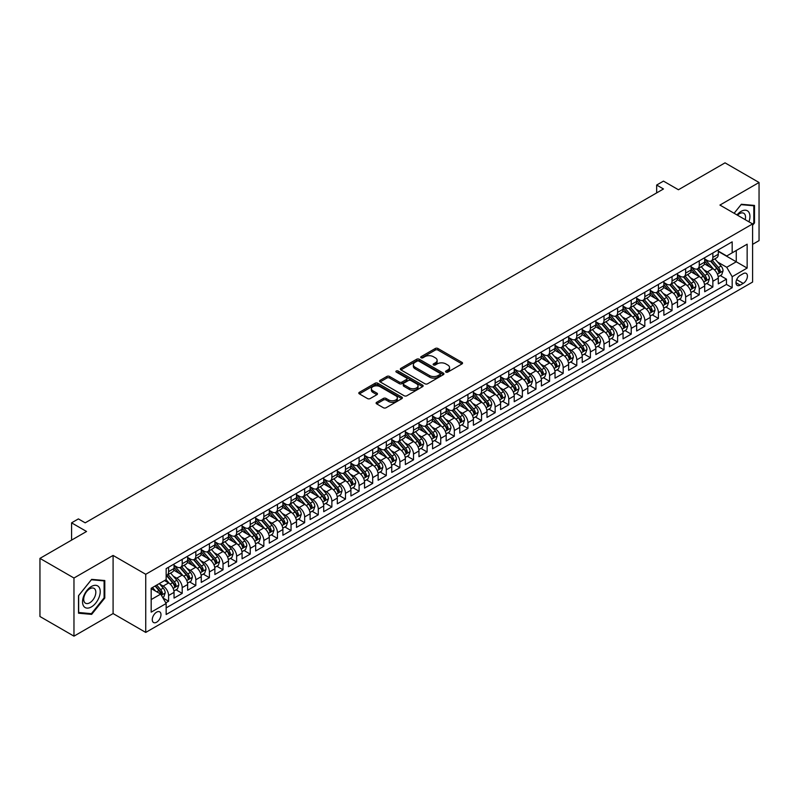 <?xml version="1.0" encoding="UTF-8"?>
<svg xmlns="http://www.w3.org/2000/svg" width="799" height="799" viewBox="0 0 799 799"><rect width="100%" height="100%" fill="white"/><g stroke="black" fill="none" stroke-linecap="round" stroke-linejoin="round"><path stroke-width="1.2" d="M445.932 372.104A1.318 0.759 0 0 0 447.81 372.104L461.992 363.915A1.888 1.089 0 0 0 462.551 363.146A1.888 1.089 0 0 0 461.992 362.366L437.952 348.494A1.888 1.089 0 0 0 435.285 348.494L421.093 356.684A1.318 0.759 0 0 0 420.703 357.223A1.318 0.759 0 0 0 421.093 357.762A1.318 0.759 0 0 0 422.961 357.762L424.798 356.704A6.042 3.486 0 0 1 433.348 356.704L435.355 357.862A6.042 3.486 0 0 1 437.123 360.329A6.042 3.486 0 0 1 435.355 362.796L433.517 363.855A1.318 0.759 0 0 0 433.128 364.394A1.318 0.759 0 0 0 433.517 364.933A1.318 0.759 0 0 0 435.385 364.933L437.223 363.875A6.042 3.486 0 0 1 445.772 363.875L447.77 365.033A6.042 3.486 0 0 1 449.547 367.5A6.042 3.486 0 0 1 447.77 369.967L445.932 371.026A1.318 0.759 0 0 0 445.552 371.565A1.318 0.759 0 0 0 445.932 372.104L445.932 371.026M156.624 622.211A6.162 3.556 120 0 0 160.649 616.778A6.162 3.556 120 0 0 159.7 611.844A6.162 3.556 120 0 0 156.624 612.154A6.162 3.556 120 0 0 152.599 617.577A6.162 3.556 120 0 0 153.548 622.511A6.162 3.556 120 0 0 156.624 622.211M376.659 402.316A1.888 1.089 0 0 0 376.099 403.086A1.888 1.089 0 0 0 376.659 403.855L383.4 407.75A1.888 1.089 0 0 0 386.067 407.75L401.827 398.651A1.888 1.089 0 0 0 402.386 397.882A1.888 1.089 0 0 0 401.827 397.113L377.787 383.23A1.888 1.089 0 0 0 375.121 383.23L359.36 392.329A1.888 1.089 0 0 0 358.801 393.098A1.888 1.089 0 0 0 359.36 393.867L367.51 398.571A1.888 1.089 0 0 0 370.177 398.571L376.918 394.676A1.888 1.089 0 0 0 377.478 393.907A1.888 1.089 0 0 0 376.918 393.138L372.883 390.801A5.054 2.916 0 0 1 371.405 388.743A5.054 2.916 0 0 1 374.521 386.047A5.054 2.916 0 0 1 380.024 386.676L395.855 395.815A5.054 2.916 0 0 1 397.333 397.882A5.054 2.916 0 0 1 394.217 400.579A5.054 2.916 0 0 1 388.704 399.939L386.067 398.421A1.888 1.089 0 0 0 383.4 398.421L376.659 402.316L376.659 403.855M752.588 244.354L759.05 240.619L759.05 182.492L725.033 162.846L678.431 189.753L663.47 181.113L656.658 185.038L663.47 188.973L85.193 522.836L78.392 518.901L71.58 522.836L71.58 540.114M73.967 578.017L73.967 636.154L113.088 613.562L113.088 555.435L73.967 578.017L39.95 558.381L86.552 531.475L71.58 522.836M113.088 555.435L145.738 574.291L752.588 223.93L752.588 282.057L145.738 632.418L145.738 574.291M759.05 182.492L719.929 205.073L752.588 223.93M424.938 383.77A1.888 1.089 0 0 0 427.605 383.77L443.365 374.671A1.888 1.089 0 0 0 443.914 373.902A1.888 1.089 0 0 0 443.365 373.133L419.325 359.25A1.888 1.089 0 0 0 416.659 359.25L400.898 368.349A1.888 1.089 0 0 0 400.339 369.118A1.888 1.089 0 0 0 400.898 369.887L424.938 383.77M396.813 372.394A1.318 0.759 0 0 1 398.152 372.574L398.152 371.006L422.601 385.118A1.888 1.089 0 0 1 423.15 385.887A1.888 1.089 0 0 1 422.601 386.656L406.841 395.755A1.888 1.089 0 0 1 404.164 395.755L380.124 381.882L380.124 380.334A1.888 1.089 0 0 0 379.575 381.113A1.888 1.089 0 0 0 380.124 381.882M380.124 380.334L386.876 376.439A1.888 1.089 0 0 1 389.542 376.439L399.29 382.072A1.888 1.089 0 0 0 401.967 382.072L406.441 379.485A1.888 1.089 0 0 0 406.991 378.716A1.888 1.089 0 0 0 406.441 377.947L396.284 372.084A1.318 0.759 0 0 1 395.895 371.545A1.318 0.759 0 0 1 396.713 370.846A1.318 0.759 0 0 1 398.152 371.006M73.967 636.154L39.95 616.508L39.95 558.381M165.773 602.865L168.599 601.228L162.956 597.972M159.74 584.099L163.156 586.067A7.7 4.444 60 0 1 168.599 595.495L174.042 592.359L174.042 598.091L182.202 593.377L176.01 589.802M173.343 576.239L176.759 578.216A7.7 4.444 60 0 1 182.202 587.645L187.645 584.498L187.645 590.231L195.815 585.517L189.623 581.942M186.956 568.389L190.372 570.356A7.7 4.444 60 0 1 195.815 579.784L201.258 576.648L201.258 582.381L209.418 577.667L203.226 574.091M200.559 560.528L203.975 562.506A7.7 4.444 60 0 1 209.418 571.934L214.861 568.788L214.861 574.521L223.021 569.807L216.829 566.231M214.162 552.678L217.578 554.646A7.7 4.444 60 0 1 223.021 564.074L228.464 560.928L228.464 566.671L236.634 561.957L230.442 558.381M227.775 544.818L231.191 546.796A7.7 4.444 60 0 1 236.634 556.224L242.077 553.078L242.077 558.811L250.237 554.097L244.045 550.521M241.378 536.968L244.794 538.935A7.7 4.444 60 0 1 250.237 548.364L255.68 545.218L255.68 550.96L263.84 546.246L257.658 542.671M254.981 529.108L258.397 531.085A7.7 4.444 60 0 1 263.84 540.504L269.283 537.367L269.283 543.1L277.453 538.386L271.261 534.811M268.594 521.258L272.01 523.225A7.7 4.444 60 0 1 277.453 532.653L282.896 529.507L282.896 535.24L291.056 530.536L284.863 526.96M282.197 513.397L285.613 515.375A7.7 4.444 60 0 1 291.056 524.793L296.499 521.657L296.499 527.39L304.659 522.676L298.476 519.1M295.8 505.537L299.226 507.515A7.7 4.444 60 0 1 304.659 516.943L310.102 513.797L310.102 519.53L318.272 514.816L312.079 511.25M309.413 497.687L312.828 499.655A7.7 4.444 60 0 1 318.272 509.083L323.715 505.947L323.715 511.68L331.875 506.966L325.682 503.39M323.016 489.827L326.431 491.804A7.7 4.444 60 0 1 331.875 501.233L337.318 498.087L337.318 503.819L345.478 499.105L339.295 495.54M336.619 481.977L340.044 483.944A7.7 4.444 60 0 1 345.478 493.373L350.921 490.236L350.921 495.969L359.091 491.255L352.898 487.68M350.232 474.117L353.647 476.094A7.7 4.444 60 0 1 359.091 485.522L364.534 482.376L364.534 488.109L372.694 483.395L366.501 479.819M363.835 466.266L367.25 468.234A7.7 4.444 60 0 1 372.694 477.662L378.137 474.526L378.137 480.259L386.307 475.545L380.114 471.969M377.448 458.406L380.863 460.384A7.7 4.444 60 0 1 386.307 469.812L391.74 466.666L391.74 472.399L399.909 467.685L393.717 464.109M391.051 450.556L394.466 452.524A7.7 4.444 60 0 1 399.909 461.952L405.353 458.806L405.353 464.549L413.512 459.834L407.32 456.259M404.654 442.696L408.069 444.673A7.7 4.444 60 0 1 413.512 454.092L418.956 450.956L418.956 456.688L427.125 451.974L420.933 448.399M418.267 434.846L421.682 436.813A7.7 4.444 60 0 1 427.125 446.242L432.569 443.095L432.569 448.838L440.728 444.124L434.536 440.549M431.869 426.986L435.285 428.963A7.7 4.444 60 0 1 440.728 438.381L446.172 435.245L446.172 440.978L454.331 436.264L448.139 432.688M445.472 419.135L448.888 421.103A7.7 4.444 60 0 1 454.331 430.531L459.775 427.385L459.775 433.118L467.944 428.414L461.752 424.838M459.085 411.275L462.501 413.243A7.7 4.444 60 0 1 467.944 422.671L473.388 419.535L473.388 425.268L481.547 420.554L475.355 416.978M472.688 403.415L476.104 405.393A7.7 4.444 60 0 1 481.547 414.821L486.991 411.675L486.991 417.408L495.15 412.693L488.958 409.128M486.291 395.565L489.707 397.532A7.7 4.444 60 0 1 495.15 406.961L500.593 403.825L500.593 409.557L508.763 404.843L502.571 401.268M499.904 387.705L503.32 389.682A7.7 4.444 60 0 1 508.763 399.11L514.206 395.964L514.206 401.697L522.366 396.983L516.174 393.408M513.507 379.855L516.923 381.822A7.7 4.444 60 0 1 522.366 391.25L527.809 388.114L527.809 393.847L535.969 389.133L529.777 385.557M527.11 371.994L530.526 373.972A7.7 4.444 60 0 1 535.969 383.4L541.412 380.254L541.412 385.987L549.582 381.273L543.39 377.697M540.723 364.144L544.139 366.112A7.7 4.444 60 0 1 549.582 375.54L555.025 372.394L555.025 378.137L563.185 373.423L556.993 369.847M554.326 356.284L557.742 358.262A7.7 4.444 60 0 1 563.185 367.69L568.628 364.544L568.628 370.277L576.788 365.562L570.596 361.987M567.929 348.434L571.345 350.401A7.7 4.444 60 0 1 576.788 359.83L582.231 356.684L582.231 362.426L590.401 357.712L584.209 354.137M581.542 340.574L584.958 342.551A7.7 4.444 60 0 1 590.401 351.969L595.844 348.833L595.844 354.566L604.004 349.852L597.812 346.277M595.145 332.724L598.561 334.691A7.7 4.444 60 0 1 604.004 344.119L609.447 340.973L609.447 346.706L617.607 342.002L611.425 338.426M608.748 324.863L612.164 326.831A7.7 4.444 60 0 1 617.607 336.259L623.05 333.123L623.05 338.856L631.22 334.142L625.028 330.566M622.361 317.003L625.777 318.981A7.7 4.444 60 0 1 631.22 328.409L636.663 325.263L636.663 330.996L644.823 326.282L638.631 322.716M635.964 309.153L639.38 311.121A7.7 4.444 60 0 1 644.823 320.549L650.266 317.413L650.266 323.146L658.426 318.431L652.244 314.856M649.567 301.293L652.993 303.27A7.7 4.444 60 0 1 658.426 312.699L663.869 309.553L663.869 315.285L672.039 310.571L665.847 306.996M663.18 293.443L666.596 295.41A7.7 4.444 60 0 1 672.039 304.838L677.482 301.702L677.482 307.435L685.642 302.721L679.45 299.146M676.783 285.583L680.199 287.56A7.7 4.444 60 0 1 685.642 296.988L691.085 293.842L691.085 299.575L699.245 294.861L693.063 291.285M690.386 277.732L693.812 279.7A7.7 4.444 60 0 1 699.245 289.128L704.688 285.982L704.688 291.725L712.858 287.011L712.858 281.278A7.7 4.444 -120 0 0 707.415 271.85L703.999 269.872M706.666 283.435L712.858 287.011M174.042 592.359A7.7 4.444 -120 0 0 168.599 582.93L164.514 580.573M187.645 584.498A7.7 4.444 -120 0 0 182.202 575.07L173.792 570.216M201.258 576.648A7.7 4.444 -120 0 0 195.815 567.22L187.395 562.356M214.861 568.788A7.7 4.444 -120 0 0 209.418 559.36L201.008 554.506M228.464 560.928A7.7 4.444 -120 0 0 223.021 551.51L214.611 546.646M242.077 553.078A7.7 4.444 -120 0 0 236.634 543.65L228.214 538.796M255.68 545.218A7.7 4.444 -120 0 0 250.237 535.799L241.827 530.936M269.283 537.367A7.7 4.444 -120 0 0 263.84 527.939L255.43 523.085M282.896 529.507A7.7 4.444 -120 0 0 277.453 520.079L269.033 515.225M296.499 521.657A7.7 4.444 -120 0 0 291.056 512.229L282.646 507.365M310.102 513.797A7.7 4.444 -120 0 0 304.659 504.369L296.249 499.515M323.715 505.947A7.7 4.444 -120 0 0 318.272 496.519L309.852 491.655M337.318 498.087A7.7 4.444 -120 0 0 331.875 488.658L323.465 483.804M350.921 490.236A7.7 4.444 -120 0 0 345.478 480.808L337.068 475.944M364.534 482.376A7.7 4.444 -120 0 0 359.091 472.948L350.671 468.094M378.137 474.526A7.7 4.444 -120 0 0 372.694 465.098L364.284 460.234M391.74 466.666A7.7 4.444 -120 0 0 386.307 457.238L377.887 452.384M405.353 458.806A7.7 4.444 -120 0 0 399.909 449.388L391.49 444.524M418.956 450.956A7.7 4.444 -120 0 0 413.512 441.527L405.103 436.673M432.569 443.095A7.7 4.444 -120 0 0 427.125 433.667L418.706 428.813M446.172 435.245A7.7 4.444 -120 0 0 440.728 425.817L432.309 420.963M459.775 427.385A7.7 4.444 -120 0 0 454.331 417.957L445.922 413.103M473.388 419.535A7.7 4.444 -120 0 0 467.944 410.107L459.525 405.243M486.991 411.675A7.7 4.444 -120 0 0 481.547 402.247L473.128 397.393M500.593 403.825A7.7 4.444 -120 0 0 495.15 394.396L486.741 389.532M514.206 395.964A7.7 4.444 -120 0 0 508.763 386.536L500.344 381.682M527.809 388.114A7.7 4.444 -120 0 0 522.366 378.686L513.947 373.822M541.412 380.254A7.7 4.444 -120 0 0 535.969 370.826L527.56 365.972M555.025 372.394A7.7 4.444 -120 0 0 549.582 362.976L541.163 358.112M568.628 364.544A7.7 4.444 -120 0 0 563.185 355.116L554.776 350.262M582.231 356.684A7.7 4.444 -120 0 0 576.788 347.255L568.379 342.401M595.844 348.833A7.7 4.444 -120 0 0 590.401 339.405L581.982 334.551M609.447 340.973A7.7 4.444 -120 0 0 604.004 331.545L595.595 326.691M623.05 333.123A7.7 4.444 -120 0 0 617.607 323.695L609.198 318.831M636.663 325.263A7.7 4.444 -120 0 0 631.22 315.835L622.801 310.981M650.266 317.413A7.7 4.444 -120 0 0 644.823 307.985L636.413 303.121M663.869 309.553A7.7 4.444 -120 0 0 658.426 300.124L650.016 295.27M677.482 301.702A7.7 4.444 -120 0 0 672.039 292.274L663.619 287.41M691.085 293.842A7.7 4.444 -120 0 0 685.642 284.414L677.232 279.56M704.688 285.982A7.7 4.444 -120 0 0 699.245 276.564L690.835 271.7M743.2 273.658L740.204 275.385A5.963 3.446 120 0 0 736.308 280.639A5.963 3.446 120 0 0 737.227 285.423A5.963 3.446 120 0 0 740.204 285.123L743.2 283.395A5.963 3.446 120 0 0 747.095 278.142A5.963 3.446 120 0 0 746.176 273.358A5.963 3.446 120 0 0 743.2 273.658M151.181 599.58L160.709 594.086L166.152 603.515L166.152 614.511L732.174 287.72L732.174 276.714L726.73 267.285L717.602 262.022M166.152 603.515L151.181 612.154L151.181 588.274L166.152 579.625L166.152 568.628L732.174 241.837L732.174 252.834L747.145 244.194L747.145 268.074L732.174 276.714M174.042 565.332L176.759 566.9A7.7 4.444 60 0 0 180.614 567.28L186.057 564.144A7.7 4.444 -120 0 0 187.645 560.618L187.645 556.224M187.645 557.472L190.372 559.05A7.7 4.444 60 0 0 194.217 559.43L199.66 556.284A7.7 4.444 -120 0 0 201.258 552.758L201.258 548.364M201.258 549.622L203.975 551.19A7.7 4.444 60 0 0 207.82 551.57L213.263 548.434A7.7 4.444 -120 0 0 214.861 544.908L214.861 540.504M214.861 541.762L217.578 543.34A7.7 4.444 60 0 0 221.433 543.72L226.876 540.573A7.7 4.444 -120 0 0 228.464 537.048L228.464 532.653M228.464 533.912L231.191 535.48A7.7 4.444 60 0 0 235.036 535.859L240.479 532.723A7.7 4.444 -120 0 0 242.077 529.198L242.077 524.793M242.077 526.052L244.794 527.63A7.7 4.444 60 0 0 248.639 528.009L254.082 524.863A7.7 4.444 -120 0 0 255.68 521.338L255.68 516.943M255.68 518.201L258.397 519.769A7.7 4.444 60 0 0 262.252 520.149L267.695 517.013A7.7 4.444 -120 0 0 269.283 513.487L269.283 509.083M269.283 510.341L272.01 511.909A7.7 4.444 60 0 0 275.855 512.299L281.298 509.153A7.7 4.444 -120 0 0 282.896 505.627L282.896 501.233M282.896 502.491L285.613 504.059A7.7 4.444 60 0 0 289.458 504.439L294.901 501.293A7.7 4.444 -120 0 0 296.499 497.777L296.499 493.373M296.499 494.631L299.226 496.199A7.7 4.444 60 0 0 303.071 496.588L308.514 493.442A7.7 4.444 -120 0 0 310.102 489.917L310.102 485.522M310.102 486.771L312.828 488.349A7.7 4.444 60 0 0 316.674 488.728L322.117 485.582A7.7 4.444 -120 0 0 323.715 482.067L323.715 477.662M323.715 478.921L326.431 480.489A7.7 4.444 60 0 0 330.287 480.868L335.72 477.732A7.7 4.444 -120 0 0 337.318 474.207L337.318 469.812M337.318 471.06L340.044 472.638A7.7 4.444 60 0 0 343.89 473.018L349.333 469.872A7.7 4.444 -120 0 0 350.921 466.346L350.921 461.952M350.921 463.21L353.647 464.778A7.7 4.444 60 0 0 357.493 465.158L362.936 462.022A7.7 4.444 -120 0 0 364.534 458.496L364.534 454.092M364.534 455.35L367.25 456.928A7.7 4.444 60 0 0 371.106 457.308L376.549 454.162A7.7 4.444 -120 0 0 378.137 450.636L378.137 446.242M378.137 447.5L380.863 449.068A7.7 4.444 60 0 0 384.709 449.447L390.152 446.311A7.7 4.444 -120 0 0 391.74 442.786L391.74 438.381M391.74 439.64L394.466 441.218A7.7 4.444 60 0 0 398.311 441.597L403.755 438.451A7.7 4.444 -120 0 0 405.353 434.926L405.353 430.531M405.353 431.79L408.069 433.358A7.7 4.444 60 0 0 411.924 433.737L417.368 430.601A7.7 4.444 -120 0 0 418.956 427.075L418.956 422.671M418.956 423.929L421.682 425.497A7.7 4.444 60 0 0 425.527 425.887L430.971 422.741A7.7 4.444 -120 0 0 432.569 419.215L432.569 414.821M432.569 416.079L435.285 417.647A7.7 4.444 60 0 0 439.13 418.027L444.574 414.881A7.7 4.444 -120 0 0 446.172 411.365L446.172 406.961M446.172 408.219L448.888 409.787A7.7 4.444 60 0 0 452.743 410.177L458.187 407.031A7.7 4.444 -120 0 0 459.775 403.505L459.775 399.11M459.775 400.369L462.501 401.937A7.7 4.444 60 0 0 466.346 402.316L471.79 399.17A7.7 4.444 -120 0 0 473.388 395.655L473.388 391.25M473.388 392.509L476.104 394.077A7.7 4.444 60 0 0 479.949 394.456L485.393 391.32A7.7 4.444 -120 0 0 486.991 387.795L486.991 383.4M486.991 384.649L489.707 386.227A7.7 4.444 60 0 0 493.562 386.606L499.005 383.46A7.7 4.444 -120 0 0 500.593 379.934L500.593 375.54M500.593 376.798L503.32 378.366A7.7 4.444 60 0 0 507.165 378.746L512.608 375.61A7.7 4.444 -120 0 0 514.206 372.084L514.206 367.68M514.206 368.938L516.923 370.516A7.7 4.444 60 0 0 520.768 370.896L526.211 367.75A7.7 4.444 -120 0 0 527.809 364.224L527.809 359.83M527.809 361.088L530.526 362.656A7.7 4.444 60 0 0 534.381 363.036L539.824 359.9A7.7 4.444 -120 0 0 541.412 356.374L541.412 351.969M541.412 353.228L544.139 354.806A7.7 4.444 60 0 0 547.984 355.185L553.427 352.039A7.7 4.444 -120 0 0 555.025 348.514L555.025 344.119M555.025 345.378L557.742 346.946A7.7 4.444 60 0 0 561.587 347.325L567.03 344.189A7.7 4.444 -120 0 0 568.628 340.664L568.628 336.259M568.628 337.518L571.345 339.086A7.7 4.444 60 0 0 575.2 339.475L580.643 336.329A7.7 4.444 -120 0 0 582.231 332.803L582.231 328.409M582.231 329.667L584.958 331.235A7.7 4.444 60 0 0 588.803 331.615L594.246 328.469A7.7 4.444 -120 0 0 595.844 324.953L595.844 320.549M595.844 321.807L598.561 323.375A7.7 4.444 60 0 0 602.406 323.765L607.849 320.619A7.7 4.444 -120 0 0 609.447 317.093L609.447 312.699M609.447 313.957L612.164 315.525A7.7 4.444 60 0 0 616.019 315.905L621.462 312.759A7.7 4.444 -120 0 0 623.05 309.243L623.05 304.838M623.05 306.097L625.777 307.665A7.7 4.444 60 0 0 629.622 308.044L635.065 304.908A7.7 4.444 -120 0 0 636.663 301.383L636.663 296.988M636.663 298.237L639.38 299.815A7.7 4.444 60 0 0 643.225 300.194L648.668 297.048A7.7 4.444 -120 0 0 650.266 293.533L650.266 289.128M650.266 290.387L652.993 291.955A7.7 4.444 60 0 0 656.838 292.334L662.281 289.198A7.7 4.444 -120 0 0 663.869 285.672L663.869 281.268M663.869 282.526L666.596 284.104A7.7 4.444 60 0 0 670.441 284.484L675.884 281.338A7.7 4.444 -120 0 0 677.482 277.812L677.482 273.418M677.482 274.676L680.199 276.244A7.7 4.444 60 0 0 684.054 276.624L689.487 273.488A7.7 4.444 -120 0 0 691.085 269.962L691.085 265.558M691.085 266.816L693.812 268.394A7.7 4.444 60 0 0 697.657 268.774L703.1 265.628A7.7 4.444 -120 0 0 704.688 262.102L704.688 257.707M166.152 607.909L726.461 284.414L726.461 279.151L718.301 283.865L718.301 278.132A7.7 4.444 -120 0 0 712.858 268.704L704.438 263.85M704.688 258.966L707.415 260.534A7.7 4.444 -120 0 0 711.26 260.913A7.7 4.444 -120 0 0 712.858 257.388L712.858 252.993M711.26 260.913L716.703 257.777A7.7 4.444 -120 0 0 718.301 254.252L718.301 249.847M168.599 567.22L168.599 571.615A7.7 4.444 60 0 1 167.001 575.14A7.7 4.444 60 0 1 166.152 575.45M167.001 575.14L172.444 571.994A7.7 4.444 -120 0 0 174.042 568.479L174.042 564.074M182.202 559.36L182.202 563.764A7.7 4.444 60 0 1 180.614 567.28M195.815 551.51L195.815 555.904A7.7 4.444 60 0 1 194.217 559.43M209.418 543.65L209.418 548.054A7.7 4.444 60 0 1 207.82 551.57M223.021 535.789L223.021 540.194A7.7 4.444 60 0 1 221.433 543.72M236.634 527.939L236.634 532.334A7.7 4.444 60 0 1 235.036 535.859M250.237 520.079L250.237 524.484A7.7 4.444 60 0 1 248.639 528.009M263.84 512.229L263.84 516.623A7.7 4.444 60 0 1 262.252 520.149M277.453 504.369L277.453 508.773A7.7 4.444 60 0 1 275.855 512.299M291.056 496.519L291.056 500.913A7.7 4.444 60 0 1 289.458 504.439M304.659 488.658L304.659 493.063A7.7 4.444 60 0 1 303.071 496.588M318.272 480.808L318.272 485.203A7.7 4.444 60 0 1 316.674 488.728M331.875 472.948L331.875 477.353A7.7 4.444 60 0 1 330.287 480.868M345.478 465.098L345.478 469.492A7.7 4.444 60 0 1 343.89 473.018M359.091 457.238L359.091 461.642A7.7 4.444 60 0 1 357.493 465.158M372.694 449.388L372.694 453.782A7.7 4.444 60 0 1 371.106 457.308M386.307 441.527L386.307 445.922A7.7 4.444 60 0 1 384.709 449.447M399.909 433.667L399.909 438.072A7.7 4.444 60 0 1 398.311 441.597M413.512 425.817L413.512 430.212A7.7 4.444 60 0 1 411.924 433.737M427.125 417.957L427.125 422.361A7.7 4.444 60 0 1 425.527 425.887M440.728 410.107L440.728 414.501A7.7 4.444 60 0 1 439.13 418.027M454.331 402.247L454.331 406.651A7.7 4.444 60 0 1 452.743 410.177M467.944 394.396L467.944 398.791A7.7 4.444 60 0 1 466.346 402.316M481.547 386.536L481.547 390.941A7.7 4.444 60 0 1 479.949 394.456M495.15 378.686L495.15 383.081A7.7 4.444 60 0 1 493.562 386.606M508.763 370.826L508.763 375.23A7.7 4.444 60 0 1 507.165 378.746M522.366 362.976L522.366 367.37A7.7 4.444 60 0 1 520.768 370.896M535.969 355.116L535.969 359.51A7.7 4.444 60 0 1 534.381 363.036M549.582 347.255L549.582 351.66A7.7 4.444 60 0 1 547.984 355.185M563.185 339.405L563.185 343.8A7.7 4.444 60 0 1 561.587 347.325M576.788 331.545L576.788 335.95A7.7 4.444 60 0 1 575.2 339.475M590.401 323.695L590.401 328.089A7.7 4.444 60 0 1 588.803 331.615M604.004 315.835L604.004 320.239A7.7 4.444 60 0 1 602.406 323.765M617.607 307.985L617.607 312.379A7.7 4.444 60 0 1 616.019 315.905M631.22 300.124L631.22 304.529A7.7 4.444 60 0 1 629.622 308.044M644.823 292.274L644.823 296.669A7.7 4.444 60 0 1 643.225 300.194M658.426 284.414L658.426 288.819A7.7 4.444 60 0 1 656.838 292.334M672.039 276.564L672.039 280.958A7.7 4.444 60 0 1 670.441 284.484M685.642 268.704L685.642 273.098A7.7 4.444 60 0 1 684.054 276.624M699.245 260.844L699.245 265.248A7.7 4.444 60 0 1 697.657 268.774M699.245 289.128L699.245 294.861M685.642 296.988L685.642 302.721M672.039 304.838L672.039 310.571M658.426 312.699L658.426 318.431M644.823 320.549L644.823 326.282M631.22 328.409L631.22 334.142M617.607 336.259L617.607 342.002M604.004 344.119L604.004 349.852M590.401 351.969L590.401 357.712M576.788 359.83L576.788 365.562M563.185 367.69L563.185 373.423M549.582 375.54L549.582 381.273M535.969 383.4L535.969 389.133M522.366 391.25L522.366 396.983M508.763 399.11L508.763 404.843M495.15 406.961L495.15 412.693M481.547 414.821L481.547 420.554M467.944 422.671L467.944 428.414M454.331 430.531L454.331 436.264M440.728 438.381L440.728 444.124M427.125 446.242L427.125 451.974M413.512 454.092L413.512 459.834M399.909 461.952L399.909 467.685M386.307 469.812L386.307 475.545M372.694 477.662L372.694 483.395M359.091 485.522L359.091 491.255M345.478 493.373L345.478 499.105M331.875 501.233L331.875 506.966M318.272 509.083L318.272 514.816M304.659 516.943L304.659 522.676M291.056 524.793L291.056 530.536M277.453 532.653L277.453 538.386M263.84 540.504L263.84 546.246M250.237 548.364L250.237 554.097M236.634 556.224L236.634 561.957M223.021 564.074L223.021 569.807M209.418 571.934L209.418 577.667M195.815 579.784L195.815 585.517M182.202 587.645L182.202 593.377M168.599 595.495L168.599 601.228M160.709 594.086L151.181 588.583M726.73 267.285L736.259 261.792L736.259 250.477L747.145 244.194M718.301 251.425L747.145 268.074M718.301 251.106L726.73 255.98L732.174 252.834M113.088 613.562L145.738 632.418M656.658 185.038L656.658 192.899M720.269 275.575L726.461 279.151M726.461 284.414L732.174 287.72M752.588 225.308L754.496 222.941L754.496 205.433L741.362 204.264L734.121 213.263L741.092 204.644L753.807 205.782L753.807 222.751L752.588 224.269M78.522 613.203L91.655 614.381L104.789 598.042L104.789 580.533L91.655 579.365L78.522 595.694L78.522 613.203M753.807 222.551L754.496 222.941M104.1 597.652L104.789 598.042M90.267 613.582L91.655 614.381M446.461 372.294L447.77 371.535A6.042 3.486 0 0 0 449.547 369.068L449.547 367.5M437.123 360.329L437.123 361.897A6.042 3.486 0 0 1 435.355 364.364L434.047 365.123M461.972 363.925L437.952 350.062A1.888 1.089 0 0 0 435.285 350.062L421.622 357.952M443.365 373.133L443.365 374.671L419.325 360.818A1.888 1.089 0 0 0 416.659 360.818L400.918 369.907L400.898 368.349M440.029 374.441A1.318 0.759 0 0 0 440.409 373.902A1.318 0.759 0 0 0 440.029 373.363L418.926 361.178A1.318 0.759 0 0 0 417.058 361.178L415.12 362.297A6.042 3.486 0 0 0 413.353 364.763A6.042 3.486 0 0 0 415.12 367.23L429.542 375.56A6.042 3.486 0 0 0 438.092 375.56L440.029 374.441L440.029 376.009A1.318 0.759 0 0 0 440.409 375.47L440.409 373.902M413.353 364.763L413.353 366.332A6.042 3.486 0 0 0 415.12 368.798L415.12 367.23M440.029 376.009L438.092 377.128A6.042 3.486 0 0 1 429.542 377.128L415.12 368.798M380.154 381.892L386.876 378.017L386.876 376.439M406.991 378.716L406.991 380.294A1.888 1.089 0 0 1 406.441 381.063L401.967 383.64A1.888 1.089 0 0 1 399.29 383.64L389.542 378.017A1.888 1.089 0 0 0 386.876 378.017M398.152 372.574L422.571 386.676M409.408 387.914A5.054 2.916 0 0 0 414.911 388.544A5.054 2.916 0 0 0 418.037 385.847A5.054 2.916 0 0 0 416.559 383.79L410.976 380.574A1.888 1.089 0 0 0 408.309 380.574L403.835 383.15A1.888 1.089 0 0 0 403.275 383.919A1.888 1.089 0 0 0 403.835 384.699L409.408 387.914L409.408 389.483A5.054 2.916 0 0 0 414.911 390.122A5.054 2.916 0 0 0 418.037 387.425L418.037 385.847M403.275 383.919L403.275 385.498A1.888 1.089 0 0 0 403.835 386.267L403.835 384.699M409.408 389.483L403.835 386.267M397.333 397.882L397.333 399.45A5.054 2.916 0 0 1 394.217 402.147A5.054 2.916 0 0 1 388.704 401.517L386.067 399.989A1.888 1.089 0 0 0 383.4 399.989L376.679 403.875M371.405 388.743L371.405 390.312A5.054 2.916 0 0 0 372.883 392.379L372.883 390.801M376.898 394.696L372.883 392.379M401.807 398.661L377.787 384.798A1.888 1.089 0 0 0 375.121 384.798L359.38 393.887M718.181 276.784L721.697 274.756L723.065 270.821A5.104 2.946 -120 0 0 721.078 266.037L714.855 258.836M713.617 269.203L706.236 260.664A14.722 8.499 -120 0 0 704.688 259.046M709.572 266.806L705.447 262.032A12.215 7.051 -120 0 0 704.688 261.213M710.571 261.193L716.853 268.474A5.104 2.946 60 0 1 718.671 271.99L720.308 271.041A5.104 2.946 -120 0 0 718.491 267.525L712.269 260.334M710.94 261.073L717.692 268.893A2.597 1.498 60 0 1 718.351 269.912L720.308 271.041M718.671 271.99L719.05 272.589M748.933 221.812A12.504 7.221 120 0 0 741.092 211.395A12.504 7.221 120 0 0 736.998 214.921M745.197 219.665A8.559 4.944 120 0 0 743.759 213.263A8.559 4.944 120 0 0 739.475 213.693A8.559 4.944 120 0 0 737.497 215.221M752.968 205.293L753.807 205.782M99.046 597.402A12.504 7.221 120 0 0 95.8 585.317A12.504 7.221 120 0 0 83.725 596.034A12.504 7.221 120 0 0 86.961 608.109A12.504 7.221 120 0 0 99.046 597.402M95.011 596.254A8.559 4.944 120 0 0 94.052 588.374A8.559 4.944 120 0 0 84.524 595.315A8.559 4.944 120 0 0 85.493 603.205A8.559 4.944 120 0 0 95.011 596.254M78.662 612.543L78.662 595.575L91.386 579.754L104.1 580.893L104.1 597.852L91.386 613.682L78.522 612.463M103.261 580.404L104.1 580.893M704.578 284.644L708.094 282.606L709.452 278.681A5.104 2.946 -120 0 0 707.465 273.897L701.252 266.696M700.004 277.053L692.633 268.524A14.722 8.499 -120 0 0 691.085 266.906M695.959 274.666L691.834 269.892A12.215 7.051 -120 0 0 691.085 269.063M696.958 269.043L703.25 276.324A5.104 2.946 60 0 1 705.068 279.84L706.706 278.901A5.104 2.946 -120 0 0 704.888 275.385L698.666 268.184M697.327 268.933L704.089 276.754A2.597 1.498 60 0 1 704.748 277.772L706.706 278.901M705.068 279.84L705.437 280.449M690.975 292.494L694.491 290.466L695.849 286.531A5.104 2.946 -120 0 0 693.862 281.747L687.649 274.546M686.401 284.913L679.03 276.374A14.722 8.499 -120 0 0 677.482 274.756M682.356 282.516L678.231 277.742A12.215 7.051 -120 0 0 677.482 276.923M683.355 276.903L689.647 284.184A5.104 2.946 60 0 1 691.465 287.7L693.093 286.751A5.104 2.946 -120 0 0 691.275 283.246L685.063 276.045M683.724 276.784L690.486 284.604A2.597 1.498 60 0 1 691.135 285.623L693.093 286.751M691.465 287.7L691.834 288.299M677.362 300.354L680.878 298.317L682.236 294.392A5.104 2.946 -120 0 0 680.259 289.608L674.036 282.407M672.798 292.774L665.417 284.234A14.722 8.499 -120 0 0 663.869 282.616M668.753 290.377L664.628 285.603A12.215 7.051 -120 0 0 663.869 284.774M669.752 284.764L676.034 292.034A5.104 2.946 60 0 1 677.852 295.55L679.49 294.611A5.104 2.946 -120 0 0 677.672 291.096L671.45 283.895M670.121 284.644L676.873 292.464A2.597 1.498 60 0 1 677.532 293.483L679.49 294.611M677.852 295.55L678.231 296.159M663.759 308.204L667.275 306.177L668.633 302.252A5.104 2.946 -120 0 0 666.646 297.458L660.433 290.267M659.185 300.624L651.814 292.084A14.722 8.499 -120 0 0 650.266 290.466M655.14 298.227L651.015 293.453A12.215 7.051 -120 0 0 650.266 292.634M656.139 292.614L662.431 299.895A5.104 2.946 60 0 1 664.249 303.41L665.887 302.461A5.104 2.946 -120 0 0 664.059 298.956L657.847 291.755M656.508 292.494L663.27 300.314A2.597 1.498 60 0 1 663.919 301.333L665.887 302.461M664.249 303.41L664.618 304.01M650.156 316.064L653.672 314.027L655.03 310.102A5.104 2.946 -120 0 0 653.043 305.318L646.83 298.117M645.582 308.484L638.211 299.945A14.722 8.499 -120 0 0 636.663 298.327M641.537 306.087L637.412 301.313A12.215 7.051 -120 0 0 636.663 300.494M642.536 300.474L648.828 307.755A5.104 2.946 60 0 1 650.646 311.26L652.274 310.322A5.104 2.946 -120 0 0 650.456 306.806L644.244 299.615M642.905 300.354L649.667 308.174A2.597 1.498 60 0 1 650.316 309.193L652.274 310.322M650.646 311.26L651.015 311.87M636.543 323.915L640.059 321.887L641.417 317.962A5.104 2.946 -120 0 0 639.44 313.168L633.217 305.977M631.969 316.334L624.598 307.795A14.722 8.499 -120 0 0 623.05 306.177M627.934 313.937L623.809 309.163A12.215 7.051 -120 0 0 623.05 308.344M628.933 308.324L635.215 315.605A5.104 2.946 60 0 1 637.033 319.121L638.671 318.172A5.104 2.946 -120 0 0 636.853 314.666L630.631 307.465M629.302 308.204L636.054 316.034A2.597 1.498 60 0 1 636.713 317.043L638.671 318.172M637.033 319.121L637.402 319.72M622.94 331.775L626.456 329.747L627.814 325.812A5.104 2.946 -120 0 0 625.827 321.028L619.615 313.827M618.366 324.194L610.995 315.655A14.722 8.499 -120 0 0 609.447 314.037M614.321 321.797L610.196 317.023A12.215 7.051 -120 0 0 609.447 316.204M615.32 316.184L621.612 323.465A5.104 2.946 60 0 1 623.43 326.971L625.058 326.032A5.104 2.946 -120 0 0 623.24 322.516L617.028 315.325M615.689 316.064L622.451 323.885A2.597 1.498 60 0 1 623.1 324.903L625.058 326.032M623.43 326.971L623.799 327.58M609.337 339.625L612.853 337.597L614.211 333.672A5.104 2.946 -120 0 0 612.224 328.878L606.002 321.687M604.763 332.044L597.392 323.515A14.722 8.499 -120 0 0 595.844 321.897M600.718 329.647L596.593 324.873A12.215 7.051 -120 0 0 595.844 324.054M601.717 324.034L608.009 331.315A5.104 2.946 60 0 1 609.827 334.831L611.455 333.892A5.104 2.946 -120 0 0 609.637 330.377L603.425 323.176M602.086 323.915L608.848 331.745A2.597 1.498 60 0 1 609.497 332.754L611.455 333.892M609.827 334.831L610.196 335.43M595.724 347.485L599.24 345.458L600.598 341.523A5.104 2.946 -120 0 0 598.621 336.739L592.399 329.538M591.15 339.905L583.779 331.365A14.722 8.499 -120 0 0 582.231 329.747M587.115 337.508L582.99 332.734A12.215 7.051 -120 0 0 582.231 331.915M588.114 331.895L594.396 339.176A5.104 2.946 60 0 1 596.214 342.681L597.852 341.742A5.104 2.946 -120 0 0 596.034 338.227L589.812 331.036M588.483 331.775L595.235 339.595A2.597 1.498 60 0 1 595.894 340.614L597.852 341.742M596.214 342.681L596.583 343.29M582.121 355.335L585.637 353.308L586.995 349.383A5.104 2.946 -120 0 0 585.008 344.589L578.796 337.398M577.547 347.755L570.176 339.225A14.722 8.499 -120 0 0 568.628 337.607M573.502 345.358L569.377 340.584A12.215 7.051 -120 0 0 568.628 339.765M574.501 339.745L580.793 347.026A5.104 2.946 60 0 1 582.611 350.541L584.239 349.602A5.104 2.946 -120 0 0 582.421 346.087L576.209 338.886M574.871 339.625L581.632 347.455A2.597 1.498 60 0 1 582.281 348.464L584.239 349.602M582.611 350.541L582.98 351.151M568.518 363.195L572.034 361.168L573.392 357.233A5.104 2.946 -120 0 0 571.405 352.449L565.183 345.248M563.944 355.615L556.573 347.076A14.722 8.499 -120 0 0 555.025 345.458M559.899 353.218L555.774 348.444A12.215 7.051 -120 0 0 555.025 347.625M560.898 347.605L567.19 354.886A5.104 2.946 60 0 1 569.008 358.401L570.636 357.453A5.104 2.946 -120 0 0 568.818 353.937L562.606 346.746M561.268 347.485L568.029 355.305A2.597 1.498 60 0 1 568.678 356.324L570.636 357.453M569.008 358.401L569.377 359.001M554.906 371.046L558.421 369.018L559.779 365.093A5.104 2.946 -120 0 0 557.802 360.309L551.58 353.108M550.331 363.465L542.96 354.936A14.722 8.499 -120 0 0 541.412 353.318M546.296 361.078L542.171 356.304A12.215 7.051 -120 0 0 541.412 355.475M547.295 355.455L553.577 362.736A5.104 2.946 60 0 1 555.395 366.252L557.033 365.313A5.104 2.946 -120 0 0 555.215 361.797L548.993 354.596M547.665 355.345L554.416 363.165A2.597 1.498 60 0 1 555.075 364.184L557.033 365.313M555.395 366.252L555.764 366.861M541.303 378.906L544.818 376.878L546.176 372.943A5.104 2.946 -120 0 0 544.189 368.159L537.977 360.958M536.728 371.325L529.357 362.786A14.722 8.499 -120 0 0 527.809 361.168M532.683 368.928L528.558 364.154A12.215 7.051 -120 0 0 527.809 363.335M533.682 363.315L539.974 370.596A5.104 2.946 60 0 1 541.792 374.112L543.42 373.163A5.104 2.946 -120 0 0 541.602 369.657L535.39 362.456M534.052 363.195L540.813 371.016A2.597 1.498 60 0 1 541.462 372.034L543.42 373.163M541.792 374.112L542.161 374.711M527.69 386.766L531.215 384.728L532.573 380.803A5.104 2.946 -120 0 0 530.586 376.019L524.364 368.818M523.125 379.175L515.745 370.646A14.722 8.499 -120 0 0 514.206 369.028M519.08 376.788L514.956 372.014A12.215 7.051 -120 0 0 514.206 371.185M520.079 371.175L526.371 378.446A5.104 2.946 60 0 1 528.189 381.962L529.817 381.023A5.104 2.946 -120 0 0 527.999 377.508L521.787 370.307M520.449 371.056L527.2 378.876A2.597 1.498 60 0 1 527.859 379.895L529.817 381.023M528.189 381.962L528.558 382.571M514.087 394.616L517.602 392.589L518.96 388.664A5.104 2.946 -120 0 0 516.983 383.87L510.761 376.669M509.512 387.036L502.142 378.496A14.722 8.499 -120 0 0 500.593 376.878M505.477 384.639L501.353 379.865A12.215 7.051 -120 0 0 500.593 379.046M506.476 379.026L512.758 386.307A5.104 2.946 60 0 1 514.576 389.822L516.214 388.873A5.104 2.946 -120 0 0 514.396 385.368L508.174 378.167M506.846 378.906L513.597 386.726A2.597 1.498 60 0 1 514.256 387.745L516.214 388.873M514.576 389.822L514.946 390.421M500.484 402.476L503.999 400.439L505.358 396.514A5.104 2.946 -120 0 0 503.37 391.73L497.158 384.529M495.909 394.896L488.539 386.356A14.722 8.499 -120 0 0 486.991 384.738M491.864 392.499L487.74 387.725A12.215 7.051 -120 0 0 486.991 386.896M492.863 386.886L499.155 394.167A5.104 2.946 60 0 1 500.973 397.672L502.601 396.733A5.104 2.946 -120 0 0 500.783 393.218L494.571 386.017M493.233 386.766L499.994 394.586A2.597 1.498 60 0 1 500.643 395.605L502.601 396.733M500.973 397.672L501.343 398.282M486.871 410.326L490.386 408.299L491.755 404.374A5.104 2.946 -120 0 0 489.767 399.58L483.545 392.389M482.306 402.746L474.926 394.207A14.722 8.499 -120 0 0 473.388 392.589M478.261 400.349L474.137 395.575A12.215 7.051 -120 0 0 473.388 394.756M479.26 394.736L485.552 402.017A5.104 2.946 60 0 1 487.37 405.532L488.998 404.584A5.104 2.946 -120 0 0 487.18 401.078L480.968 393.877M479.63 394.616L486.381 402.436A2.597 1.498 60 0 1 487.04 403.455L488.998 404.584M487.37 405.532L487.74 406.132M473.268 418.187L476.783 416.149L478.142 412.224A5.104 2.946 -120 0 0 476.154 407.44L469.942 400.239M468.693 410.606L461.323 402.067A14.722 8.499 -120 0 0 459.775 400.449M464.648 408.209L460.534 403.435A12.215 7.051 -120 0 0 459.775 402.616M465.657 402.596L471.939 409.877A5.104 2.946 60 0 1 473.757 413.383L475.395 412.444A5.104 2.946 -120 0 0 473.577 408.928L467.355 401.737M466.027 402.476L472.778 410.296A2.597 1.498 60 0 1 473.437 411.315L475.395 412.444M473.757 413.383L474.127 413.992M459.665 426.037L463.18 424.009L464.539 420.084A5.104 2.946 -120 0 0 462.551 415.29L456.339 408.099M455.09 418.456L447.72 409.927A14.722 8.499 -120 0 0 446.172 408.299M451.045 416.059L446.921 411.285A12.215 7.051 -120 0 0 446.172 410.466M452.044 410.446L458.336 417.727A5.104 2.946 60 0 1 460.154 421.243L461.782 420.294A5.104 2.946 -120 0 0 459.964 416.788L453.752 409.587M452.414 410.326L459.175 418.157A2.597 1.498 60 0 1 459.825 419.165L461.782 420.294M460.154 421.243L460.524 421.842M446.052 433.897L449.567 431.869L450.936 427.934A5.104 2.946 -120 0 0 448.948 423.15L442.726 415.949M441.487 426.316L434.107 417.777A14.722 8.499 -120 0 0 432.569 416.159M437.443 423.919L433.318 419.145A12.215 7.051 -120 0 0 432.569 418.326M438.441 418.306L444.723 425.587A5.104 2.946 60 0 1 446.541 429.093L448.179 428.154A5.104 2.946 -120 0 0 446.361 424.639L440.139 417.448M438.811 418.187L445.562 426.007A2.597 1.498 60 0 1 446.222 427.026L448.179 428.154M446.541 429.093L446.921 429.702M432.449 441.747L435.964 439.72L437.323 435.795A5.104 2.946 -120 0 0 435.335 431.001L429.123 423.81M427.874 434.167L420.504 425.637A14.722 8.499 -120 0 0 418.956 424.019M423.83 431.77L419.715 426.996A12.215 7.051 -120 0 0 418.956 426.177M424.838 426.157L431.12 433.438A5.104 2.946 60 0 1 432.938 436.953L434.576 436.014A5.104 2.946 -120 0 0 432.758 432.499L426.536 425.298M425.208 426.037L431.959 433.867A2.597 1.498 60 0 1 432.619 434.876L434.576 436.014M432.938 436.953L433.308 437.552M418.846 449.607L422.361 447.58L423.72 443.645A5.104 2.946 -120 0 0 421.732 438.861L415.52 431.66M414.272 442.027L406.901 433.487A14.722 8.499 -120 0 0 405.353 431.869M410.227 439.63L406.102 434.856A12.215 7.051 -120 0 0 405.353 434.037M411.225 434.017L417.517 441.298A5.104 2.946 60 0 1 419.335 444.813L420.963 443.864A5.104 2.946 -120 0 0 419.145 440.349L412.933 433.158M411.595 433.897L418.356 441.717A2.597 1.498 60 0 1 419.006 442.736L420.963 443.864M419.335 444.813L419.705 445.413M405.233 457.457L408.748 455.43L410.117 451.505A5.104 2.946 -120 0 0 408.129 446.721L401.907 439.52M400.669 449.877L393.288 441.348A14.722 8.499 -120 0 0 391.74 439.73M396.624 447.49L392.499 442.706A12.215 7.051 -120 0 0 391.74 441.887M397.622 441.867L403.904 449.148A5.104 2.946 60 0 1 405.722 452.663L407.36 451.725A5.104 2.946 -120 0 0 405.542 448.209L399.32 441.008M397.992 441.757L404.743 449.577A2.597 1.498 60 0 1 405.403 450.586L407.36 451.725M405.722 452.663L406.102 453.273M391.63 465.318L395.145 463.29L396.504 459.355A5.104 2.946 -120 0 0 394.516 454.571L388.304 447.37M387.056 457.737L379.685 449.198A14.722 8.499 -120 0 0 378.137 447.58M383.011 455.34L378.886 450.566A12.215 7.051 -120 0 0 378.137 449.747M384.009 449.727L390.302 457.008A5.104 2.946 60 0 1 392.119 460.524L393.757 459.575A5.104 2.946 -120 0 0 391.939 456.069L385.717 448.868M384.389 449.607L391.14 457.428A2.597 1.498 60 0 1 391.8 458.446L393.757 459.575M392.119 460.524L392.489 461.123M378.027 473.178L381.542 471.14L382.901 467.215A5.104 2.946 -120 0 0 380.913 462.431L374.701 455.23M373.453 465.587L366.082 457.058A14.722 8.499 -120 0 0 364.534 455.44M369.408 463.2L365.283 458.426A12.215 7.051 -120 0 0 364.534 457.597M370.406 457.577L376.699 464.858A5.104 2.946 60 0 1 378.516 468.374L380.144 467.435A5.104 2.946 -120 0 0 378.327 463.919L372.114 456.718M370.776 457.467L377.537 465.288A2.597 1.498 60 0 1 378.187 466.306L380.144 467.435M378.516 468.374L378.886 468.983M364.414 481.028L367.93 479.001L369.298 475.075A5.104 2.946 -120 0 0 367.31 470.281L361.088 463.08M359.85 473.447L352.469 464.908A14.722 8.499 -120 0 0 350.921 463.29M355.805 471.05L351.68 466.276A12.215 7.051 -120 0 0 350.921 465.457M356.803 465.437L363.086 472.718A5.104 2.946 60 0 1 364.903 476.234L366.541 475.285A5.104 2.946 -120 0 0 364.724 471.78L358.501 464.579M357.173 465.318L363.925 473.138A2.597 1.498 60 0 1 364.584 474.157L366.541 475.285M364.903 476.234L365.283 476.833M350.811 488.888L354.327 486.851L355.685 482.926A5.104 2.946 -120 0 0 353.697 478.142L347.485 470.941M346.237 481.308L338.866 472.768A14.722 8.499 -120 0 0 337.318 471.15M342.192 478.911L338.067 474.137A12.215 7.051 -120 0 0 337.318 473.308M343.19 473.298L349.483 480.579A5.104 2.946 60 0 1 351.3 484.084L352.938 483.145A5.104 2.946 -120 0 0 351.121 479.63L344.898 472.429M343.56 473.178L350.322 480.998A2.597 1.498 60 0 1 350.981 482.017L352.938 483.145M351.3 484.084L351.67 484.693M337.208 496.738L340.724 494.711L342.082 490.786A5.104 2.946 -120 0 0 340.094 485.992L333.882 478.801M332.634 489.158L325.263 480.618A14.722 8.499 -120 0 0 323.715 479.001M328.589 486.761L324.464 481.987A12.215 7.051 -120 0 0 323.715 481.168M329.588 481.148L335.88 488.429A5.104 2.946 60 0 1 337.697 491.944L339.325 490.995A5.104 2.946 -120 0 0 337.508 487.49L331.295 480.289M329.957 481.028L336.719 488.848A2.597 1.498 60 0 1 337.368 489.867L339.325 490.995M337.697 491.944L338.067 492.544M323.595 504.598L327.111 502.561L328.469 498.636A5.104 2.946 -120 0 0 326.491 493.852L320.269 486.651M319.031 497.018L311.65 488.479A14.722 8.499 -120 0 0 310.102 486.861M314.986 494.621L310.861 489.847A12.215 7.051 -120 0 0 310.102 489.028M315.985 489.008L322.267 496.289A5.104 2.946 60 0 1 324.084 499.794L325.722 498.856A5.104 2.946 -120 0 0 323.905 495.34L317.682 488.149M316.354 488.888L323.106 496.708A2.597 1.498 60 0 1 323.765 497.727L325.722 498.856M324.084 499.794L324.464 500.404M309.992 512.449L313.508 510.421L314.866 506.496A5.104 2.946 -120 0 0 312.878 501.702L306.666 494.511M305.418 504.868L298.047 496.329A14.722 8.499 -120 0 0 296.499 494.711M301.373 502.471L297.248 497.697A12.215 7.051 -120 0 0 296.499 496.878M302.372 496.858L308.664 504.139A5.104 2.946 60 0 1 310.481 507.655L312.119 506.706A5.104 2.946 -120 0 0 310.292 503.2L304.079 495.999M302.741 496.738L309.503 504.569A2.597 1.498 60 0 1 310.152 505.577L312.119 506.706M310.481 507.655L310.851 508.254M296.389 520.309L299.905 518.281L301.263 514.346A5.104 2.946 -120 0 0 299.275 509.562L293.063 502.361M291.815 512.728L284.444 504.189A14.722 8.499 -120 0 0 282.896 502.571M287.77 510.331L283.645 505.557A12.215 7.051 -120 0 0 282.896 504.738M288.769 504.718L295.061 511.999A5.104 2.946 60 0 1 296.878 515.505L298.506 514.566A5.104 2.946 -120 0 0 296.689 511.05L290.476 503.859M289.138 504.598L295.9 512.419A2.597 1.498 60 0 1 296.549 513.437L298.506 514.566M296.878 515.505L297.248 516.114M282.776 528.159L286.292 526.132L287.65 522.206A5.104 2.946 -120 0 0 285.672 517.412L279.45 510.221M278.202 520.578L270.831 512.049A14.722 8.499 -120 0 0 269.283 510.431M274.167 518.181L270.042 513.407A12.215 7.051 -120 0 0 269.283 512.588M275.166 512.568L281.448 519.849A5.104 2.946 60 0 1 283.265 523.365L284.903 522.426A5.104 2.946 -120 0 0 283.086 518.911L276.863 511.71M275.535 512.449L282.287 520.279A2.597 1.498 60 0 1 282.946 521.288L284.903 522.426M283.265 523.365L283.635 523.964M269.173 536.019L272.689 533.992L274.047 530.057A5.104 2.946 -120 0 0 272.059 525.273L265.847 518.072M264.599 528.439L257.228 519.899A14.722 8.499 -120 0 0 255.68 518.281M260.554 526.042L256.429 521.268A12.215 7.051 -120 0 0 255.68 520.449M261.553 520.429L267.845 527.71A5.104 2.946 60 0 1 269.663 531.215L271.29 530.276A5.104 2.946 -120 0 0 269.473 526.761L263.261 519.57M261.922 520.309L268.684 528.129A2.597 1.498 60 0 1 269.333 529.148L271.29 530.276M269.663 531.215L270.032 531.824M255.57 543.869L259.086 541.842L260.444 537.917A5.104 2.946 -120 0 0 258.457 533.123L252.234 525.932M250.996 536.289L243.625 527.759A14.722 8.499 -120 0 0 242.077 526.141M246.951 533.902L242.826 529.118A12.215 7.051 -120 0 0 242.077 528.299M247.95 528.279L254.242 535.56A5.104 2.946 60 0 1 256.06 539.075L257.687 538.136A5.104 2.946 -120 0 0 255.87 534.621L249.658 527.42M248.319 528.159L255.081 535.989A2.597 1.498 60 0 1 255.73 536.998L257.687 538.136M256.06 539.075L256.429 539.685M241.957 551.729L245.473 549.702L246.831 545.767A5.104 2.946 -120 0 0 244.854 540.983L238.631 533.782M237.383 544.149L230.012 535.61A14.722 8.499 -120 0 0 228.464 533.992M233.348 541.752L229.223 536.978A12.215 7.051 -120 0 0 228.464 536.159M234.347 536.139L240.629 543.42A5.104 2.946 60 0 1 242.447 546.935L244.085 545.987A5.104 2.946 -120 0 0 242.267 542.471L236.045 535.28M234.716 536.019L241.468 543.839A2.597 1.498 60 0 1 242.127 544.858L244.085 545.987M242.447 546.935L242.816 547.535M228.354 559.59L231.87 557.552L233.228 553.627A5.104 2.946 -120 0 0 231.241 548.843L225.028 541.642M223.78 551.999L216.409 543.47A14.722 8.499 -120 0 0 214.861 541.852M219.735 549.612L215.61 544.838A12.215 7.051 -120 0 0 214.861 544.009M220.734 543.989L227.026 551.27A5.104 2.946 60 0 1 228.844 554.786L230.472 553.847A5.104 2.946 -120 0 0 228.654 550.331L222.442 543.13M221.103 543.879L227.865 551.7A2.597 1.498 60 0 1 228.514 552.718L230.472 553.847M228.844 554.786L229.213 555.395M214.751 567.44L218.267 565.412L219.625 561.487A5.104 2.946 -120 0 0 217.638 556.693L211.415 549.492M210.177 559.859L202.806 551.32A14.722 8.499 -120 0 0 201.258 549.702M206.132 557.462L202.007 552.688A12.215 7.051 -120 0 0 201.258 551.869M207.131 551.849L213.423 559.13A5.104 2.946 60 0 1 215.241 562.646L216.869 561.697A5.104 2.946 -120 0 0 215.051 558.191L208.839 550.99M207.5 551.729L214.262 559.55A2.597 1.498 60 0 1 214.911 560.568L216.869 561.697M215.241 562.646L215.61 563.245M201.138 575.3L204.654 573.263L206.012 569.337A5.104 2.946 -120 0 0 204.035 564.553L197.812 557.352M196.564 567.719L189.193 559.18A14.722 8.499 -120 0 0 187.645 557.562M192.529 565.322L188.404 560.548A12.215 7.051 -120 0 0 187.645 559.719M193.528 559.709L199.81 566.98A5.104 2.946 60 0 1 201.628 570.496L203.266 569.557A5.104 2.946 -120 0 0 201.448 566.042L195.226 558.841M193.897 559.59L200.649 567.41A2.597 1.498 60 0 1 201.308 568.429L203.266 569.557M201.628 570.496L201.997 571.105M187.535 583.15L191.051 581.123L192.409 577.198A5.104 2.946 -120 0 0 190.422 572.404L184.209 565.213M182.961 575.57L175.59 567.03A14.722 8.499 -120 0 0 174.042 565.412M178.916 573.173L174.791 568.399A12.215 7.051 -120 0 0 174.042 567.58M179.915 567.56L186.207 574.841A5.104 2.946 60 0 1 188.025 578.356L189.653 577.407A5.104 2.946 -120 0 0 187.835 573.902L181.623 566.701M180.284 567.44L187.046 575.26A2.597 1.498 60 0 1 187.695 576.279L189.653 577.407M188.025 578.356L188.394 578.955M173.922 591.01L177.448 588.973L178.806 585.048A5.104 2.946 -120 0 0 176.819 580.264L170.596 573.063M169.358 583.43L166.102 579.655M165.313 581.033L164.784 580.414M166.312 575.42L172.604 582.701A5.104 2.946 60 0 1 174.422 586.206L176.05 585.268A5.104 2.946 -120 0 0 174.232 581.752L168.02 574.561M166.681 575.3L173.433 583.12A2.597 1.498 60 0 1 174.092 584.139L176.05 585.268M174.422 586.206L174.791 586.816M162.676 597.502L163.835 596.833L165.193 592.908A5.104 2.946 -120 0 0 163.216 588.114L159.301 583.59M155.645 591.16L152.489 587.515M151.71 588.883L151.181 588.284M155.076 586.017L158.991 590.551A5.104 2.946 60 0 1 160.809 594.066L162.447 593.118A5.104 2.946 -120 0 0 160.629 589.612L156.714 585.078M155.396 585.837L159.83 590.98A2.597 1.498 60 0 1 160.489 591.989L162.447 593.118M160.809 594.066L161.178 594.666M63.76 544.628L66.557 543.02M163.156 586.067L168.599 582.93M176.759 578.216L182.202 575.07M190.372 570.356L195.815 567.22M203.975 562.506L209.418 559.36M217.578 554.646L223.021 551.51M231.191 546.796L236.634 543.65M244.794 538.935L250.237 535.799M258.397 531.085L263.84 527.939M272.01 523.225L277.453 520.079M285.613 515.375L291.056 512.229M299.226 507.515L304.659 504.369M312.828 499.655L318.272 496.519M326.431 491.804L331.875 488.658M340.044 483.944L345.478 480.808M353.647 476.094L359.091 472.948M367.25 468.234L372.694 465.098M380.863 460.384L386.307 457.238M394.466 452.524L399.909 449.388M408.069 444.673L413.512 441.527M421.682 436.813L427.125 433.667M435.285 428.963L440.728 425.817M448.888 421.103L454.331 417.957M462.501 413.243L467.944 410.107M476.104 405.393L481.547 402.247M489.707 397.532L495.15 394.396M503.32 389.682L508.763 386.536M516.923 381.822L522.366 378.686M530.526 373.972L535.969 370.826M544.139 366.112L549.582 362.976M557.742 358.262L563.185 355.116M571.345 350.401L576.788 347.255M584.958 342.551L590.401 339.405M598.561 334.691L604.004 331.545M612.164 326.831L617.607 323.695M625.777 318.981L631.22 315.835M639.38 311.121L644.823 307.985M652.993 303.27L658.426 300.124M666.596 295.41L672.039 292.274M680.199 287.56L685.642 284.414M693.812 279.7L699.245 276.564M707.415 271.85L712.858 268.704M712.858 257.388L718.301 254.252M168.599 571.615L174.042 568.479M182.202 563.764L187.645 560.618M195.815 555.904L201.258 552.758M209.418 548.054L214.861 544.908M223.021 540.194L228.464 537.048M236.634 532.334L242.077 529.198M250.237 524.484L255.68 521.338M263.84 516.623L269.283 513.487M277.453 508.773L282.896 505.627M291.056 500.913L296.499 497.777M304.659 493.063L310.102 489.917M318.272 485.203L323.715 482.067M331.875 477.353L337.318 474.207M345.478 469.492L350.921 466.346M359.091 461.642L364.534 458.496M372.694 453.782L378.137 450.636M386.307 445.922L391.74 442.786M399.909 438.072L405.353 434.926M413.512 430.212L418.956 427.075M427.125 422.361L432.569 419.215M440.728 414.501L446.172 411.365M454.331 406.651L459.775 403.505M467.944 398.791L473.388 395.655M481.547 390.941L486.991 387.795M495.15 383.081L500.593 379.934M508.763 375.23L514.206 372.084M522.366 367.37L527.809 364.224M535.969 359.51L541.412 356.374M549.582 351.66L555.025 348.514M563.185 343.8L568.628 340.664M576.788 335.95L582.231 332.803M590.401 328.089L595.844 324.953M604.004 320.239L609.447 317.093M617.607 312.379L623.05 309.243M631.22 304.529L636.663 301.383M644.823 296.669L650.266 293.533M658.426 288.819L663.869 285.672M672.039 280.958L677.482 277.812M685.642 273.098L691.085 269.962M699.245 265.248L704.688 262.102M712.858 281.278L718.301 278.132M736.678 279.63L743.2 283.395M735.989 282.686L740.204 285.123M447.77 371.535L447.77 369.967M433.517 364.933L433.517 363.855M435.355 364.364L435.355 362.796M421.093 357.762L421.093 356.684M435.285 350.062L435.285 348.494M437.952 350.062L437.952 348.494M461.992 363.915L461.992 362.366M416.659 360.818L416.659 359.25M419.325 360.818L419.325 359.25M429.542 377.128L429.542 375.56M438.092 377.128L438.092 375.56M389.542 378.017L389.542 376.439M399.29 383.64L399.29 382.072M401.967 383.64L401.967 382.072M406.441 381.063L406.441 379.485M422.601 386.656L422.601 385.118M383.4 399.989L383.4 398.421M386.067 399.989L386.067 398.421M388.704 401.517L388.704 399.939M376.918 394.676L376.918 393.138M359.36 393.867L359.36 392.329M375.121 384.798L375.121 383.23M377.787 384.798L377.787 383.23M401.827 398.651L401.827 397.113M717.402 274.167L723.025 270.921M706.236 260.664L706.945 260.264M718.491 267.525L721.078 266.037M714.426 269.872L716.853 268.474M703.799 282.027L709.422 278.781M692.633 268.524L693.332 268.114M704.888 275.385L707.465 273.897M700.823 277.732L703.25 276.324M690.196 289.877L695.809 286.631M679.03 276.374L679.729 275.975M691.275 283.246L693.862 281.747M687.21 285.593L689.647 284.184M676.583 297.737L682.206 294.491M665.417 284.234L666.116 283.825M677.672 291.096L680.259 289.608M673.607 293.443L676.034 292.034M662.98 305.588L668.603 302.342M651.814 292.084L652.513 291.685M664.059 298.956L666.646 297.458M659.994 301.303L662.431 299.895M649.377 313.448L654.99 310.202M638.211 299.945L638.91 299.535M650.456 306.806L653.043 305.318M646.391 309.153L648.828 307.755M635.764 321.298L641.387 318.062M624.598 307.795L625.297 307.395M636.853 314.666L639.44 313.168M632.788 317.013L635.215 315.605M622.161 329.158L627.784 325.912M610.995 315.655L611.694 315.245M623.24 322.516L625.827 321.028M619.175 324.863L621.612 323.465M608.558 337.018L614.171 333.772M597.392 323.515L598.091 323.106M609.637 330.377L612.224 328.878M605.572 332.724L608.009 331.315M594.945 344.868L600.568 341.622M583.779 331.365L584.478 330.966M596.034 338.227L598.621 336.739M591.969 340.574L594.396 339.176M581.342 352.729L586.965 349.483M570.176 339.225L570.876 338.816M582.421 346.087L585.008 344.589M578.356 348.434L580.793 347.026M567.739 360.579L573.352 357.333M556.573 347.076L557.273 346.676M568.818 353.937L571.405 352.449M564.753 356.284L567.19 354.886M554.126 368.439L559.749 365.193M542.96 354.936L543.66 354.526M555.215 361.797L557.802 360.309M551.15 364.144L553.577 362.736M540.524 376.289L546.146 373.043M529.357 362.786L530.057 362.386M541.602 369.657L544.189 368.159M537.537 371.994L539.974 370.596M526.921 384.149L532.534 380.903M515.745 370.646L516.454 370.237M527.999 377.508L530.586 376.019M523.934 379.855L526.371 378.446M513.308 391.999L518.931 388.753M502.142 378.496L502.841 378.097M514.396 385.368L516.983 383.87M510.331 387.715L512.758 386.307M499.705 399.86L505.328 396.614M488.539 386.356L489.238 385.947M500.783 393.218L503.37 391.73M496.718 395.565L499.155 394.167M486.102 407.71L491.715 404.474M474.926 394.207L475.635 393.807M487.18 401.078L489.767 399.58M483.115 403.425L485.552 402.017M472.489 415.57L478.112 412.324M461.323 402.067L462.022 401.657M473.577 408.928L476.154 407.44M469.512 411.275L471.939 409.877M458.886 423.42L464.509 420.184M447.72 409.927L448.419 409.517M459.964 416.788L462.551 415.29M455.899 419.135L458.336 417.727M445.283 431.28L450.896 428.034M434.107 417.777L434.816 417.378M446.361 424.639L448.948 423.15M442.296 426.986L444.723 425.587M431.67 439.14L437.293 435.894M420.504 425.637L421.203 425.228M432.758 432.499L435.335 431.001M428.693 434.846L431.12 433.438M418.067 446.991L423.69 443.745M406.901 433.487L407.6 433.088M419.145 440.349L421.732 438.861M415.081 442.696L417.517 441.298M404.454 454.851L410.077 451.605M393.288 441.348L393.997 440.938M405.542 448.209L408.129 446.721M401.478 450.556L403.904 449.148M390.851 462.701L396.474 459.455M379.685 449.198L380.384 448.798M391.939 456.069L394.516 454.571M387.875 458.406L390.302 457.008M377.248 470.561L382.871 467.315M366.082 457.058L366.781 456.648M378.327 463.919L380.913 462.431M374.262 466.266L376.699 464.858M363.635 478.411L369.258 475.165M352.469 464.908L353.178 464.509M364.724 471.78L367.31 470.281M360.659 474.127L363.086 472.718M350.032 486.271L355.655 483.025M338.866 472.768L339.565 472.359M351.121 479.63L353.697 478.142M347.056 481.977L349.483 480.579M336.429 494.122L342.042 490.876M325.263 480.618L325.962 480.219M337.508 487.49L340.094 485.992M333.443 489.837L335.88 488.429M322.816 501.982L328.439 498.736M311.65 488.479L312.349 488.069M323.905 495.34L326.491 493.852M319.84 497.687L322.267 496.289M309.213 509.832L314.836 506.596M298.047 496.329L298.746 495.929M310.292 503.2L312.878 501.702M306.227 505.547L308.664 504.139M295.61 517.692L301.223 514.446M284.444 504.189L285.143 503.789M296.689 511.05L299.275 509.562M292.624 513.397L295.061 511.999M281.997 525.552L287.62 522.306M270.831 512.049L271.53 511.64M283.086 518.911L285.672 517.412M279.021 521.258L281.448 519.849M268.394 533.402L274.017 530.156M257.228 519.899L257.927 519.5M269.473 526.761L272.059 525.273M265.408 529.108L267.845 527.71M254.791 541.263L260.404 538.017M243.625 527.759L244.324 527.35M255.87 534.621L258.457 533.123M251.805 536.968L254.242 535.56M241.178 549.113L246.801 545.867M230.012 535.61L230.711 535.21M242.267 542.471L244.854 540.983M238.202 544.818L240.629 543.42M227.575 556.973L233.198 553.727M216.409 543.47L217.108 543.06M228.654 550.331L231.241 548.843M224.589 552.678L227.026 551.27M213.972 564.823L219.585 561.577M202.806 551.32L203.505 550.92M215.051 558.191L217.638 556.693M210.986 560.538L213.423 559.13M200.359 572.683L205.982 569.437M189.193 559.18L189.892 558.771M201.448 566.042L204.035 564.553M197.383 568.389L199.81 566.98M186.756 580.533L192.379 577.287M175.59 567.03L176.289 566.631M187.835 573.902L190.422 572.404M183.77 576.249L186.207 574.841M173.153 588.394L178.766 585.148M174.232 581.752L176.819 580.264M170.167 584.099L172.604 582.701M161.358 595.205L165.163 593.008M160.629 589.612L163.216 588.114M156.794 591.819L158.991 590.551"/></g></svg>
